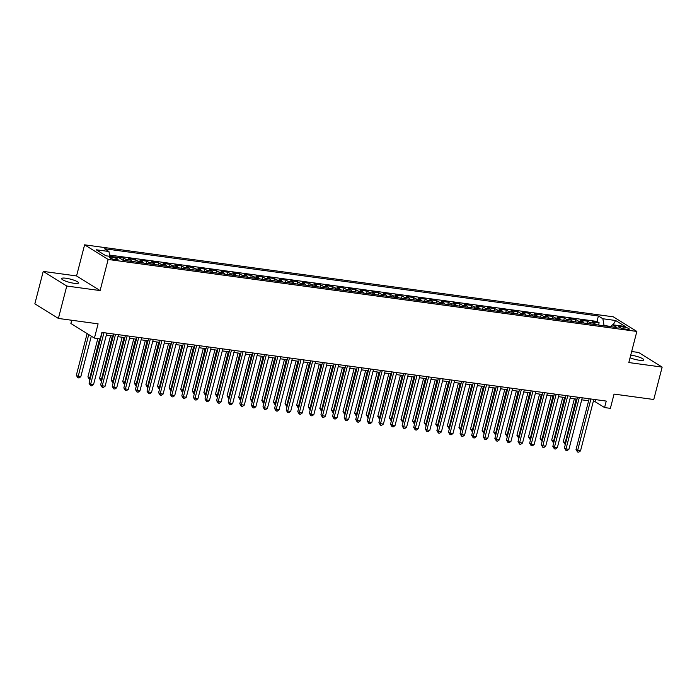 <?xml version="1.0" encoding="UTF-8"?>
<svg xmlns="http://www.w3.org/2000/svg" width="697" height="697" viewBox="0 0 697 697"><rect width="100%" height="100%" fill="white"/><g stroke="black" fill="none" stroke-linecap="round" stroke-linejoin="round"><path stroke-width="1.05" d="M74.143 283.304A8.73 1.682 14.5 0 0 78.526 282.956A8.73 1.682 14.5 0 0 74.562 280.421A8.73 1.682 14.5 0 0 66.006 278.242A8.73 1.682 14.5 0 0 61.624 278.582A8.73 1.682 14.5 0 0 65.588 281.126A8.73 1.682 14.5 0 0 74.143 283.304M630.053 357.779A8.73 1.682 14.5 0 0 639.376 360.262A8.73 1.682 14.5 0 0 643.758 359.913A8.73 1.682 14.5 0 0 639.794 357.378A8.73 1.682 14.5 0 0 631.238 355.2A8.73 1.682 14.5 0 0 630.733 355.139M115.841 259.737A4.365 0.836 14.5 0 0 118.028 259.563A4.365 0.836 14.5 0 0 116.05 258.291A4.365 0.836 14.5 0 0 111.764 257.202A4.365 0.836 14.5 0 0 109.577 257.376A4.365 0.836 14.5 0 0 111.555 258.648A4.365 0.836 14.5 0 0 115.841 259.737M71.704 320.254L70.876 323.478L94.417 338.106L100.211 338.899L101.893 332.417L606.251 401.08L604.569 407.562L610.372 408.355L614.057 394.093L653.769 399.503L662.15 367.092L638.609 352.464L631.665 351.523M43.231 271.403L34.85 303.814L58.391 318.442L66.773 286.031L100.107 290.571L108.157 259.458L84.607 244.83L76.565 275.942L43.231 271.403L66.773 286.031M108.157 259.458L636.858 331.441L613.316 316.821L84.607 244.83M595.543 324.619A5.454 2.805 -82.2 0 0 594.497 323.26L592.18 321.814L599.132 322.763L598.549 325.029M590.899 323.983A5.454 2.805 -82.2 0 0 589.862 322.624L587.536 321.186L586.952 323.443M587.536 321.186L580.584 320.237L582.901 321.674A5.454 2.805 -82.2 0 1 583.947 323.033M572.35 321.456A5.454 2.805 -82.2 0 0 571.313 320.097L568.987 318.66L575.94 319.601L575.356 321.866M560.754 319.879A5.454 2.805 -82.2 0 0 559.717 318.52L557.391 317.074L564.352 318.024L563.76 320.289M549.166 318.302A5.454 2.805 -82.2 0 0 548.121 316.943L545.795 315.497L552.756 316.447L552.172 318.712M537.57 316.726A5.454 2.805 -82.2 0 0 536.524 315.366L534.207 313.92L541.16 314.87L540.576 317.135M525.974 315.14A5.454 2.805 -82.2 0 0 524.928 313.781L522.611 312.343L529.563 313.293L528.979 315.549M514.377 313.563A5.454 2.805 -82.2 0 0 513.341 312.204L511.014 310.766L517.976 311.707L517.383 313.972M502.781 311.986A5.454 2.805 -82.2 0 0 501.744 310.627L499.418 309.18L506.379 310.13L505.795 312.395M491.193 310.409A5.454 2.805 -82.2 0 0 490.148 309.05L487.822 307.604L494.783 308.553L494.199 310.818M479.597 308.832A5.454 2.805 -82.2 0 0 478.551 307.473L476.234 306.027L483.187 306.976L482.603 309.241M468.001 307.255A5.454 2.805 -82.2 0 0 466.955 305.896L464.638 304.45L471.59 305.399L471.006 307.656M456.404 305.669A5.454 2.805 -82.2 0 0 455.368 304.31L453.041 302.873L460.003 303.814L459.41 306.079M444.808 304.092A5.454 2.805 -82.2 0 0 443.771 302.733L441.445 301.296L448.406 302.237L447.822 304.502M433.22 302.515A5.454 2.805 -82.2 0 0 432.175 301.156L429.857 299.71L436.81 300.66L436.226 302.925M421.624 300.938A5.454 2.805 -82.2 0 0 420.579 299.579L418.261 298.133L425.214 299.083L424.63 301.348M410.028 299.362A5.454 2.805 -82.2 0 0 408.991 298.002L406.665 296.556L413.617 297.506L413.033 299.771M398.431 297.776A5.454 2.805 -82.2 0 0 397.395 296.417L395.068 294.979L402.03 295.92L401.437 298.185M386.844 296.199A5.454 2.805 -82.2 0 0 385.798 294.84L383.472 293.402L390.433 294.343L389.85 296.608M375.247 294.622A5.454 2.805 -82.2 0 0 374.202 293.263L371.884 291.816L378.837 292.766L378.253 295.031M363.651 293.045A5.454 2.805 -82.2 0 0 362.606 291.686L360.288 290.24L367.241 291.189L366.657 293.454M352.055 291.468A5.454 2.805 -82.2 0 0 351.018 290.109L348.692 288.663L355.653 289.612L355.061 291.877M340.458 289.882A5.454 2.805 -82.2 0 0 339.422 288.523L337.095 287.086L344.057 288.035L343.473 290.292M328.871 288.305A5.454 2.805 -82.2 0 0 327.825 286.946L325.499 285.509L332.46 286.45L331.877 288.715M317.274 286.728A5.454 2.805 -82.2 0 0 316.229 285.369L313.911 283.923L320.864 284.873L320.28 287.138M305.678 285.151A5.454 2.805 -82.2 0 0 304.633 283.792L302.315 282.346L309.268 283.296L308.684 285.561M294.082 283.574A5.454 2.805 -82.2 0 0 293.045 282.215L290.719 280.769L297.68 281.719L297.088 283.984M282.485 281.989A5.454 2.805 -82.2 0 0 281.449 280.638L279.122 279.192L286.084 280.142L285.5 282.398M270.898 280.412A5.454 2.805 -82.2 0 0 269.852 279.053L267.535 277.615L274.487 278.556L273.904 280.821M259.301 278.835A5.454 2.805 -82.2 0 0 258.256 277.476L255.938 276.038L262.891 276.979L262.307 279.244M247.705 277.258A5.454 2.805 -82.2 0 0 246.66 275.899L244.342 274.452L251.295 275.402L250.711 277.667M236.109 275.681A5.454 2.805 -82.2 0 0 235.072 274.322L232.746 272.875L239.707 273.825L239.115 276.09M224.521 274.104A5.454 2.805 -82.2 0 0 223.476 272.745L221.149 271.299L228.111 272.248L227.527 274.513M212.925 272.518A5.454 2.805 -82.2 0 0 211.879 271.159L209.562 269.722L216.514 270.663L215.931 272.928M201.328 270.941A5.454 2.805 -82.2 0 0 200.283 269.582L197.965 268.145L204.918 269.086L204.334 271.351M189.732 269.364A5.454 2.805 -82.2 0 0 188.695 268.005L186.369 266.559L193.322 267.509L192.738 269.774M178.136 267.787A5.454 2.805 -82.2 0 0 177.099 266.428L174.773 264.982L181.734 265.932L181.142 268.197M166.548 266.21A5.454 2.805 -82.2 0 0 165.503 264.851L163.176 263.405L170.138 264.355L169.554 266.62M154.952 264.625A5.454 2.805 -82.2 0 0 153.906 263.266L151.589 261.828L158.541 262.778L157.958 265.034M143.355 263.048A5.454 2.805 -82.2 0 0 142.31 261.689L139.992 260.251L146.945 261.192L146.361 263.457M131.759 261.471A5.454 2.805 -82.2 0 0 130.722 260.112L128.396 258.665L135.357 259.615L134.765 261.88M117.183 257.324L123.761 258.038L123.177 260.303M623.266 326.876L620.713 326.527A4.226 0.81 14.5 0 0 618.587 326.693A4.226 0.81 14.5 0 0 620.504 327.93A4.226 0.81 14.5 0 0 624.66 328.984L627.204 329.324A4.226 0.81 14.5 0 0 629.33 329.158A4.226 0.81 14.5 0 0 627.413 327.93A4.226 0.81 14.5 0 0 623.266 326.876L622.813 328.627M610.738 326.431L604.064 325.525L602.861 318.756L598.409 315.994L104.48 248.742L108.941 251.512L96.186 249.77L105.857 255.782L118.612 257.515L123.064 260.286L616.984 327.538L612.532 324.767L610.502 326.649M602.861 318.756L615.617 320.498L625.287 326.501L612.532 324.767M599.132 322.763L596.998 321.439L109.568 255.076M112.539 256.696L109.76 256.13M123.761 258.038L126.079 259.484A5.454 2.805 97.8 0 1 127.124 260.844M135.357 259.615L137.675 261.061A5.454 2.805 97.8 0 1 138.72 262.421M146.945 261.192L149.271 262.638A5.454 2.805 97.8 0 1 150.308 263.997M158.541 262.778L160.868 264.215A5.454 2.805 97.8 0 1 161.904 265.574M170.138 264.355L172.455 265.792A5.454 2.805 97.8 0 1 173.501 267.151M181.734 265.932L184.052 267.378A5.454 2.805 97.8 0 1 185.097 268.737M193.322 267.509L195.648 268.955A5.454 2.805 97.8 0 1 196.693 270.314M204.918 269.086L207.244 270.532A5.454 2.805 97.8 0 1 208.281 271.891M216.514 270.663L218.841 272.109A5.454 2.805 97.8 0 1 219.877 273.468M228.111 272.248L230.428 273.686A5.454 2.805 97.8 0 1 231.474 275.045M239.707 273.825L242.025 275.263A5.454 2.805 97.8 0 1 243.07 276.622M251.295 275.402L253.621 276.848A5.454 2.805 97.8 0 1 254.666 278.208M262.891 276.979L265.217 278.425A5.454 2.805 97.8 0 1 266.254 279.785M274.487 278.556L276.814 280.002A5.454 2.805 97.8 0 1 277.85 281.361M286.084 280.142L288.401 281.579A5.454 2.805 97.8 0 1 289.447 282.938M297.68 281.719L299.998 283.156A5.454 2.805 97.8 0 1 301.043 284.515M309.268 283.296L311.594 284.742A5.454 2.805 97.8 0 1 312.631 286.101M320.864 284.873L323.19 286.319A5.454 2.805 97.8 0 1 324.227 287.678M332.46 286.45L334.778 287.896A5.454 2.805 97.8 0 1 335.823 289.255M344.057 288.035L346.374 289.473A5.454 2.805 97.8 0 1 347.42 290.832M355.653 289.612L357.97 291.05A5.454 2.805 97.8 0 1 359.016 292.409M367.241 291.189L369.567 292.635A5.454 2.805 97.8 0 1 370.604 293.995M378.837 292.766L381.163 294.212A5.454 2.805 97.8 0 1 382.2 295.572M390.433 294.343L392.751 295.789A5.454 2.805 97.8 0 1 393.796 297.149M402.03 295.92L404.347 297.366A5.454 2.805 97.8 0 1 405.393 298.725M413.617 297.506L415.943 298.943A5.454 2.805 97.8 0 1 416.989 300.302M425.214 299.083L427.54 300.52A5.454 2.805 97.8 0 1 428.577 301.879M436.81 300.66L439.136 302.106A5.454 2.805 97.8 0 1 440.173 303.465M448.406 302.237L450.724 303.683A5.454 2.805 97.8 0 1 451.769 305.042M460.003 303.814L462.32 305.26A5.454 2.805 97.8 0 1 463.366 306.619M471.59 305.399L473.916 306.837A5.454 2.805 97.8 0 1 474.962 308.196M483.187 306.976L485.513 308.414A5.454 2.805 97.8 0 1 486.55 309.773M494.783 308.553L497.109 309.999A5.454 2.805 97.8 0 1 498.146 311.359M506.379 310.13L508.697 311.576A5.454 2.805 97.8 0 1 509.742 312.936M517.976 311.707L520.293 313.153A5.454 2.805 97.8 0 1 521.339 314.513M529.563 313.293L531.889 314.73A5.454 2.805 97.8 0 1 532.926 316.089M541.16 314.87L543.486 316.307A5.454 2.805 97.8 0 1 544.523 317.666M552.756 316.447L555.073 317.893A5.454 2.805 97.8 0 1 556.119 319.252M564.352 318.024L566.67 319.47A5.454 2.805 97.8 0 1 567.715 320.829M575.94 319.601L578.266 321.047A5.454 2.805 97.8 0 1 579.312 322.406M94.417 338.106L98.103 323.844L58.391 318.442M636.858 331.441L628.816 362.553L662.15 367.092M593.313 401.402L595.029 401.638L604.569 407.562M106.345 335.1L113.254 336.041M117.941 336.677L124.85 337.618M129.529 338.254L136.446 339.195M141.125 339.831L148.034 340.772M152.721 341.417L159.63 342.358M164.318 342.994L171.227 343.935M175.905 344.571L182.823 345.512M187.502 346.148L194.419 347.089M199.098 347.725L206.007 348.666M210.694 349.31L217.603 350.251M222.291 350.887L229.2 351.828M233.878 352.464L240.796 353.405M245.475 354.041L252.392 354.982M257.071 355.618L263.98 356.559M268.667 357.204L275.576 358.145M280.264 358.781L287.173 359.722M291.851 360.358L298.769 361.299M303.448 361.935L310.365 362.876M315.044 363.512L321.953 364.453M326.64 365.089L333.549 366.03M338.237 366.674L345.146 367.615M349.824 368.251L356.742 369.192M361.421 369.828L368.33 370.769M373.017 371.405L379.926 372.346M384.613 372.982L391.522 373.923M396.201 374.568L403.119 375.509M407.797 376.145L414.715 377.086M419.394 377.722L426.303 378.663M430.99 379.299L437.899 380.24M442.586 380.876L449.495 381.817M454.174 382.461L461.092 383.402M465.77 384.038L472.688 384.979M477.367 385.615L484.276 386.556M488.963 387.192L495.872 388.133M500.559 388.769L507.468 389.71M512.147 390.346L519.065 391.287M523.743 391.932L530.661 392.873M535.34 393.509L542.249 394.45M546.936 395.086L553.845 396.027M558.524 396.663L565.441 397.604M570.12 398.24L577.038 399.181M581.716 399.825L588.625 400.766M595.552 399.625L595.029 401.638M596.998 321.439L598.409 315.994M108.941 251.512L109.795 256.322M613.177 324.854L615.617 320.498M100.107 290.571L76.565 275.942M589.148 398.754L576.018 449.513L577.613 450.497L590.934 398.998M580.514 450.898L578.728 452.17L577.569 452.004L577.613 450.497L580.514 450.898L593.827 399.39M577.569 452.004L576.018 449.513M574.363 398.823L563.298 441.61L565.772 442.717M576.149 399.067L564.84 444.102L563.298 441.61M565.398 444.181L564.84 444.102M577.552 397.177L564.431 447.936L566.016 448.92L579.338 397.421M568.918 449.321L567.131 450.584L565.973 450.428L566.016 448.92L568.918 449.321L582.239 397.813M565.973 450.428L564.431 447.936M565.955 395.6L552.834 446.359L554.42 447.343L567.741 395.844M557.321 447.735L555.535 449.007L554.376 448.851L554.42 447.343L557.321 447.735L570.643 396.236M554.376 448.851L552.834 446.359M554.368 394.023L541.238 444.773L542.832 445.766L556.145 394.258M545.725 446.158L543.948 447.43L542.789 447.274L542.832 445.766L545.725 446.158L559.046 394.659M542.789 447.274L541.238 444.773M542.771 392.437L529.642 443.196L531.236 444.189L544.557 392.681M534.129 444.581L532.351 445.853L531.192 445.697L531.236 444.189L534.129 444.581L547.45 393.082M531.192 445.697L529.642 443.196M562.767 397.238L551.702 440.025L554.185 441.14M564.553 397.482L553.252 442.525L551.702 440.025M553.801 442.595L553.252 442.525M551.17 395.661L540.105 438.448L542.588 439.563M552.956 395.905L541.656 440.948L540.105 438.448M542.214 441.018L541.656 440.948M539.574 394.084L528.509 436.871L530.992 437.977M541.36 394.328L530.06 439.363L528.509 436.871M530.617 439.441L530.06 439.363M527.986 392.507L516.921 435.294L519.396 436.4M529.764 392.751L518.463 437.786L516.921 435.294M519.021 437.864L518.463 437.786M531.175 390.86L518.045 441.619L519.64 442.612L532.961 391.104M522.541 443.004L520.755 444.277L519.596 444.12L519.64 442.612L522.541 443.004L535.862 391.496M519.596 444.12L518.045 441.619M516.39 390.93L505.325 433.717L507.808 434.823M518.176 391.174L506.867 436.209L505.325 433.717M507.425 436.287L506.867 436.209M519.579 389.283L506.458 440.042L508.043 441.027L521.365 389.527M510.945 441.428L509.158 442.691L508 442.534L508.043 441.027L510.945 441.428L524.266 389.919M508 442.534L506.458 440.042M504.794 389.353L493.729 432.131L496.212 433.246M506.58 389.588L495.279 434.632L493.729 432.131M495.828 434.71L495.279 434.632M507.991 387.706L494.861 438.465L496.447 439.45L509.768 387.95M499.348 439.842L497.571 441.114L496.403 440.957L496.447 439.45L499.348 439.842L512.67 388.342M496.403 440.957L494.861 438.465M493.197 387.767L482.132 430.554L484.615 431.67M494.983 388.011L483.683 433.055L482.132 430.554M484.241 433.125L483.683 433.055M496.395 386.129L483.265 436.888L484.859 437.873L498.172 386.365M487.752 438.265L485.975 439.537L484.816 439.38L484.859 437.873L487.752 438.265L501.073 386.765M484.816 439.38L483.265 436.888M481.61 386.19L470.536 428.977L473.019 430.084M483.387 386.434L472.087 431.469L470.536 428.977M472.644 431.548L472.087 431.469M484.798 384.544L471.669 435.303L473.263 436.296L486.584 384.788M476.164 436.688L474.378 437.96L473.219 437.803L473.263 436.296L476.164 436.688L489.477 385.188M473.219 437.803L471.669 435.303M470.013 384.613L458.948 427.4L461.423 428.507M471.791 384.857L460.49 429.892L458.948 427.4M461.048 429.971L460.49 429.892M473.202 382.967L460.072 433.726L461.667 434.719L474.988 383.211M464.568 435.111L462.782 436.383L461.623 436.226L461.667 434.719L464.568 435.111L477.889 383.603M461.623 436.226L460.072 433.726M458.417 383.036L447.352 425.823L449.835 426.93M460.203 383.28L448.894 428.315L447.352 425.823M449.452 428.394L448.894 428.315M461.606 381.39L448.485 432.149L450.07 433.133L463.392 381.634M452.972 433.534L451.186 434.806L450.027 434.64L450.07 433.133L452.972 433.534L466.293 382.026M450.027 434.64L448.485 432.149M446.821 381.459L435.756 424.238L438.239 425.353M448.607 381.695L437.307 426.738L435.756 424.238M437.855 426.817L437.307 426.738M450.018 379.813L436.888 430.572L438.474 431.556L451.795 380.057M441.375 431.957L439.598 433.22L438.43 433.064L438.474 431.556L441.375 431.957L454.697 380.449M438.43 433.064L436.888 430.572M435.224 379.874L424.159 422.661L426.642 423.776M437.01 380.118L425.71 425.161L424.159 422.661M426.268 425.231L425.71 425.161M438.422 378.236L425.292 428.995L426.886 429.979L440.208 378.48M429.779 430.371L428.002 431.643L426.843 431.487L426.886 429.979L429.779 430.371L443.1 378.872M426.843 431.487L425.292 428.995M423.637 378.297L412.572 421.084L415.046 422.19M425.414 378.541L414.114 423.584L412.572 421.084M414.671 423.654L414.114 423.584M426.825 376.65L413.696 427.409L415.29 428.402L428.611 376.894M418.191 428.794L416.405 430.066L415.246 429.91L415.29 428.402L418.191 428.794L431.504 377.295M415.246 429.91L413.696 427.409M412.04 376.72L400.975 419.507L403.45 420.613M413.818 376.964L402.517 421.999L400.975 419.507M403.075 422.077L402.517 421.999M415.229 375.073L402.108 425.832L403.694 426.825L417.015 375.317M406.595 427.217L404.809 428.489L403.65 428.333L403.694 426.825L406.595 427.217L419.916 375.709M403.65 428.333L402.108 425.832M400.444 375.143L389.379 417.93L391.862 419.036M402.23 375.387L390.93 420.422L389.379 417.93M391.479 420.5L390.93 420.422M403.633 373.496L390.512 424.255L392.097 425.24L405.419 373.74M394.999 425.64L393.213 426.912L392.054 426.747L392.097 425.24L394.999 425.64L408.32 374.132M392.054 426.747L390.512 424.255M388.848 373.566L377.783 416.353L380.266 417.459M390.634 373.81L379.334 418.845L377.783 416.353M379.882 418.923L379.334 418.845M392.045 371.919L378.915 422.678L380.51 423.663L393.822 372.163M383.402 424.064L381.625 425.327L380.466 425.17L380.51 423.663L383.402 424.064L396.724 372.555M380.466 425.17L378.915 422.678M377.251 371.98L366.186 414.767L368.669 415.882M379.037 372.224L367.737 417.268L366.186 414.767M368.295 417.337L367.737 417.268M380.449 370.342L367.319 421.101L368.913 422.086L382.235 370.586M371.806 422.478L370.029 423.75L368.87 423.593L368.913 422.086L371.806 422.478L385.127 370.978M368.87 423.593L367.319 421.101M365.664 370.403L354.599 413.19L357.073 414.297M367.441 370.647L356.141 415.691L354.599 413.19M356.698 415.76L356.141 415.691M368.852 368.765L355.723 419.516L357.317 420.509L370.638 369.001M360.218 420.901L358.432 422.173L357.273 422.016L357.317 420.509L360.218 420.901L373.531 369.401M357.273 422.016L355.723 419.516M354.067 368.826L343.002 411.613L345.485 412.72M355.853 369.07L344.545 414.105L343.002 411.613M345.102 414.184L344.545 414.105M357.256 367.18L344.135 417.939L345.721 418.932L359.042 367.424M348.622 419.324L346.836 420.596L345.677 420.439L345.721 418.932L348.622 419.324L361.943 367.824M345.677 420.439L344.135 417.939M342.471 367.249L331.406 410.036L333.889 411.143M344.257 367.493L332.957 412.528L331.406 410.036M333.506 412.607L332.957 412.528M345.668 365.603L332.539 416.362L334.124 417.355L347.446 365.847M337.026 417.747L335.24 419.019L334.081 418.862L334.124 417.355L337.026 417.747L350.347 366.239M334.081 418.862L332.539 416.362M330.875 365.672L319.81 408.459L322.293 409.566M332.661 365.916L321.361 410.951L319.81 408.459M321.918 411.03L321.361 410.951M334.072 364.026L320.942 414.785L322.537 415.769L335.849 364.27M325.429 416.17L323.652 417.433L322.493 417.276L322.537 415.769L325.429 416.17L338.751 364.662M322.493 417.276L320.942 414.785M319.278 364.095L308.213 406.874L310.696 407.989M321.064 364.331L309.764 409.374L308.213 406.874M310.322 409.444L309.764 409.374M322.476 362.449L309.346 413.208L310.94 414.192L324.262 362.693M313.842 414.584L312.056 415.856L310.897 415.7L310.94 414.192L313.842 414.584L327.154 363.085M310.897 415.7L309.346 413.208M307.691 362.51L296.626 405.297L299.1 406.412M309.468 362.754L298.168 407.797L296.626 405.297M298.725 407.867L298.168 407.797M310.879 360.872L297.75 411.631L299.344 412.615L312.665 361.107M302.245 413.007L300.459 414.279L299.301 414.123L299.344 412.615L302.245 413.007L315.567 361.508M299.301 414.123L297.75 411.631M296.094 360.933L285.029 403.72L287.512 404.826M297.88 361.177L286.572 406.212L285.029 403.72M287.129 406.29L286.572 406.212M299.283 359.286L286.162 410.045L287.748 411.038L301.069 359.53M290.649 411.43L288.863 412.702L287.704 412.546L287.748 411.038L290.649 411.43L303.97 359.931M287.704 412.546L286.162 410.045M287.695 357.709L274.566 408.468L276.151 409.461L289.473 357.953M279.053 409.853L277.275 411.125L276.108 410.969L276.151 409.461L279.053 409.853L292.374 358.345M276.108 410.969L274.566 408.468M276.099 356.132L262.969 406.891L264.564 407.876L277.876 356.376M267.456 408.276L265.679 409.54L264.52 409.383L264.564 407.876L267.456 408.276L280.778 356.768M264.52 409.383L262.969 406.891M284.498 359.356L273.433 402.143L275.916 403.249M286.284 359.6L274.984 404.635L273.433 402.143M275.533 404.713L274.984 404.635M272.902 357.779L261.837 400.566L264.32 401.672M274.688 358.023L263.388 403.058L261.837 400.566M263.945 403.136L263.388 403.058M261.314 356.202L250.249 398.98L252.723 400.095M263.091 356.437L251.791 401.481L250.249 398.98M252.349 401.559L251.791 401.481M264.503 354.555L251.373 405.314L252.967 406.299L266.289 354.799M255.869 406.7L254.083 407.963L252.924 407.806L252.967 406.299L255.869 406.7L269.181 355.191M252.924 407.806L251.373 405.314M249.718 354.616L238.653 397.403L241.127 398.518M251.495 354.86L240.195 399.904L238.653 397.403M240.753 399.973L240.195 399.904M252.906 352.978L239.785 403.737L241.371 404.722L254.693 353.222M244.272 405.114L242.486 406.386L241.328 406.229L241.371 404.722L244.272 405.114L257.594 353.614M241.328 406.229L239.785 403.737M238.121 353.039L227.056 395.826L229.54 396.933M239.907 353.283L228.607 398.318L227.056 395.826M229.156 398.396L228.607 398.318M241.31 351.393L228.189 402.152L229.775 403.145L243.096 351.637M232.676 403.537L230.89 404.809L229.731 404.652L229.775 403.145L232.676 403.537L245.997 352.037M229.731 404.652L228.189 402.152M226.525 351.462L215.46 394.249L217.943 395.356M228.311 351.706L217.011 396.741L215.46 394.249M217.56 396.82L217.011 396.741M229.722 349.816L216.593 400.575L218.187 401.568L231.5 350.06M221.08 401.96L219.302 403.232L218.144 403.075L218.187 401.568L221.08 401.96L234.401 350.452M218.144 403.075L216.593 400.575M214.929 349.885L203.864 392.672L206.347 393.779M216.715 350.129L205.415 395.164L203.864 392.672M205.972 395.243L205.415 395.164M218.126 348.239L204.996 398.998L206.591 399.982L219.912 348.483M209.483 400.383L207.706 401.655L206.547 401.489L206.591 399.982L209.483 400.383L222.805 348.875M206.547 401.489L204.996 398.998M203.341 348.308L192.276 391.095L194.751 392.202M205.118 348.552L193.818 393.587L192.276 391.095M194.376 393.666L193.818 393.587M206.53 346.662L193.4 397.421L194.994 398.405L208.316 346.906M197.896 398.806L196.11 400.069L194.951 399.912L194.994 398.405L197.896 398.806L211.208 347.298M194.951 399.912L193.4 397.421M191.745 346.723L180.68 389.51L183.154 390.625M193.531 346.967L182.222 392.01L180.68 389.51M182.78 392.08L182.222 392.01M194.933 345.085L181.812 395.844L183.398 396.828L196.72 345.329M186.299 397.22L184.513 398.492L183.355 398.335L183.398 396.828L186.299 397.22L199.621 345.721M183.355 398.335L181.812 395.844M180.148 345.146L169.083 387.933L171.567 389.039M181.934 345.39L170.634 390.433L169.083 387.933M171.183 390.503L170.634 390.433M183.337 343.508L170.216 394.258L171.802 395.251L185.123 343.743M174.703 395.643L172.917 396.915L171.758 396.759L171.802 395.251L174.703 395.643L188.024 344.144M171.758 396.759L170.216 394.258M168.552 343.569L157.487 386.356L159.97 387.462M170.338 343.813L159.038 388.848L157.487 386.356M159.596 388.926L159.038 388.848M171.75 341.922L158.62 392.681L160.214 393.674L173.527 342.166M163.107 394.066L161.329 395.338L160.171 395.182L160.214 393.674L163.107 394.066L176.428 342.558M160.171 395.182L158.62 392.681M156.956 341.992L145.891 384.779L148.374 385.885M158.742 342.236L147.442 387.271L145.891 384.779M147.999 387.349L147.442 387.271M160.153 340.345L147.023 391.104L148.618 392.097L161.939 340.589M151.51 392.489L149.733 393.761L148.574 393.596L148.618 392.097L151.51 392.489L164.832 340.981M148.574 393.596L147.023 391.104M145.368 340.415L134.303 383.202L136.778 384.308M147.145 340.659L135.845 385.694L134.303 383.202M136.403 385.772L135.845 385.694M148.557 338.768L135.427 389.527L137.021 390.512L150.343 339.012M139.923 390.912L138.137 392.176L136.978 392.019L137.021 390.512L139.923 390.912L153.244 339.404M136.978 392.019L135.427 389.527M133.772 338.829L122.707 381.616L125.19 382.731M135.558 339.073L124.249 384.117L122.707 381.616M124.807 384.186L124.249 384.117M136.96 337.191L123.839 387.95L125.425 388.935L138.747 337.435M128.326 389.327L126.54 390.599L125.382 390.442L125.425 388.935L128.326 389.327L141.648 337.827M125.382 390.442L123.839 387.95M122.175 337.252L111.111 380.039L113.594 381.154M123.961 337.496L112.661 382.54L111.111 380.039M113.21 382.609L112.661 382.54M125.373 335.614L112.243 386.373L113.829 387.358L127.15 335.849M116.73 387.75L114.953 389.022L113.785 388.865L113.829 387.358L116.73 387.75L130.051 336.25M113.785 388.865L112.243 386.373M110.579 335.675L99.514 378.462L101.997 379.569M112.365 335.919L101.065 380.954L99.514 378.462M101.623 381.032L101.065 380.954M113.777 334.029L100.647 384.788L102.241 385.781L115.554 334.272M105.134 386.173L103.356 387.445L102.198 387.288L102.241 385.781L105.134 386.173L118.455 334.673M102.198 387.288L100.647 384.788M97.833 338.568L87.918 376.885L90.401 377.992M99.61 338.812L89.469 379.377L87.918 376.885M90.026 379.456L89.469 379.377M102.18 332.452L89.05 383.211L90.645 384.204L103.966 332.696M93.546 384.596L91.76 385.868L90.601 385.711L90.645 384.204L93.546 384.596L106.859 333.088M90.601 385.711L89.05 383.211M87.116 333.575L76.33 375.308L77.916 376.293L80.817 376.685L91.298 336.172M88.711 334.56L77.872 377.8L76.33 375.308M80.817 376.685L79.031 377.957L77.872 377.8M589.862 322.624L594.497 323.26M126.079 259.484L130.722 260.112M137.675 261.061L142.31 261.689M149.271 262.638L153.906 263.266M160.868 264.215L165.503 264.851M172.455 265.792L177.099 266.428M184.052 267.378L188.695 268.005M195.648 268.955L200.283 269.582M207.244 270.532L211.879 271.159M218.841 272.109L223.476 272.745M230.428 273.686L235.072 274.322M242.025 275.263L246.66 275.899M253.621 276.848L258.256 277.476M265.217 278.425L269.852 279.053M276.814 280.002L281.449 280.638M288.401 281.579L293.045 282.215M299.998 283.156L304.633 283.792M311.594 284.742L316.229 285.369M323.19 286.319L327.825 286.946M334.778 287.896L339.422 288.523M346.374 289.473L351.018 290.109M357.97 291.05L362.606 291.686M369.567 292.635L374.202 293.263M381.163 294.212L385.798 294.84M392.751 295.789L397.395 296.417M404.347 297.366L408.991 298.002M415.943 298.943L420.579 299.579M427.54 300.52L432.175 301.156M439.136 302.106L443.771 302.733M450.724 303.683L455.368 304.31M462.32 305.26L466.955 305.896M473.916 306.837L478.551 307.473M485.513 308.414L490.148 309.05M497.109 309.999L501.744 310.627M508.697 311.576L513.341 312.204M520.293 313.153L524.928 313.781M531.889 314.73L536.524 315.366M543.486 316.307L548.121 316.943M555.073 317.893L559.717 318.52M566.67 319.47L571.313 320.097M578.266 321.047L582.901 321.674M620.365 327.869L620.713 326.527"/></g></svg>
